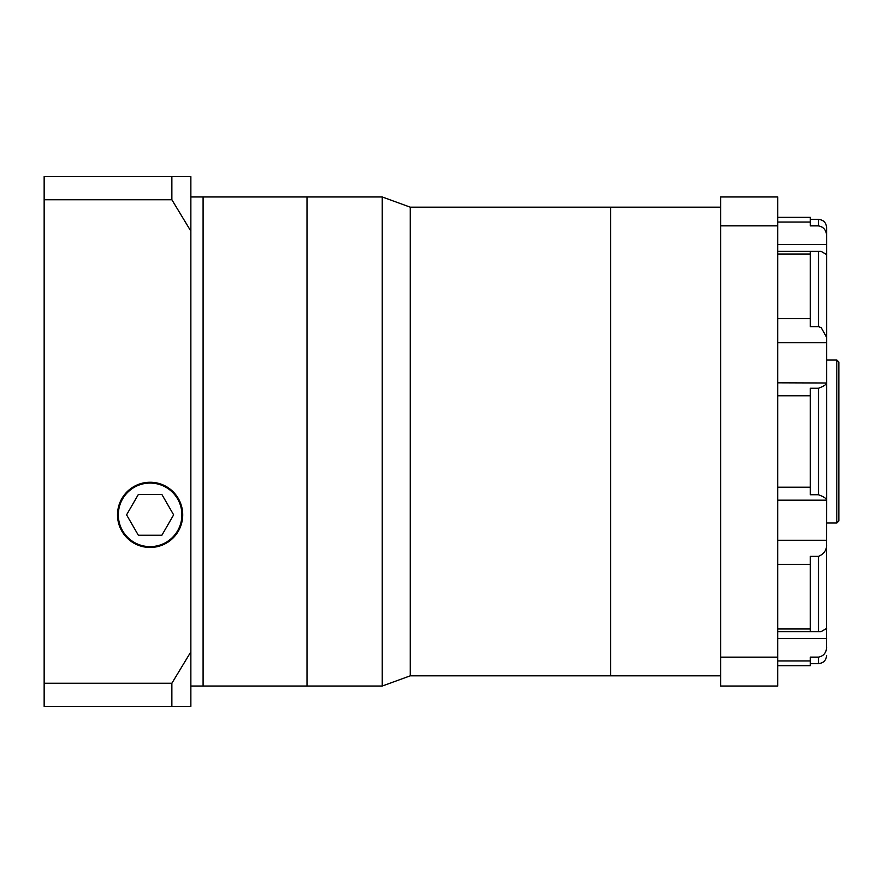 <?xml version="1.0" encoding="UTF-8"?>
<svg xmlns="http://www.w3.org/2000/svg" width="883" height="883" viewBox="0 0 883 883"><rect width="100%" height="100%" fill="white"/><g stroke="black" fill="none" stroke-linecap="round" stroke-linejoin="round"><path stroke-width="1.32" d="M720.66 207.163L410.242 207.163L410.242 675.837L382.251 686.025L382.251 196.975L307.008 196.975L307.008 686.025L190.86 686.025M720.66 675.837L610.628 675.837L610.628 207.163L610.628 675.837L410.242 675.837M190.86 196.975L203.09 196.975L203.09 441.5L203.09 196.975L307.008 196.975L307.008 686.025L382.251 686.025M203.09 441.5L203.09 686.025L203.09 441.5M150.11 546.643A31.788 31.788 0 0 0 181.898 514.855A31.788 31.788 0 0 0 150.11 483.067A31.788 31.788 0 0 0 118.322 514.855A31.788 31.788 0 0 0 150.11 546.643M150.11 482.25A32.605 32.605 0 0 0 117.505 514.855A32.605 32.605 0 0 0 150.11 547.46A32.605 32.605 0 0 0 182.715 514.855A32.605 32.605 0 0 0 150.11 482.25M190.86 176.6L190.86 231.158L171.865 199.746L171.865 176.6L190.86 176.6M190.86 651.842L190.86 706.4L171.865 706.4L171.865 683.254L190.86 651.842L190.86 231.158M171.865 706.4L44.15 706.4L44.15 199.746L171.865 199.746M44.15 199.746L44.15 176.6L171.865 176.6M44.15 683.254L171.865 683.254M126.578 514.855L138.344 535.23L161.876 535.23L173.642 514.855L161.876 494.48L138.344 494.48L126.578 514.855M826.62 500.01C826.322 498.409 823.607 496.654 818.475 494.745L810.318 494.745L810.318 388.255L818.475 388.255C823.596 386.346 826.311 384.591 826.62 382.99L826.62 500.186L777.724 500.186M838.85 441.5L838.85 520.97L836.808 523.012L836.808 359.988L838.85 362.03L838.85 441.5M826.62 498.873L826.455 649.137M826.62 235.695C826.322 230.198 823.607 226.92 818.475 225.871L818.475 219.392C823.42 219.878 826.146 222.593 826.62 227.538L826.62 384.127M826.62 337.35L821.135 327.582L818.475 326.677L810.318 326.677L810.318 251.379L821.146 251.346L826.62 254.602M821.863 226.887L818.475 225.871L810.318 225.871L810.318 217.35L777.724 217.35M777.724 382.814L826.62 382.99M818.475 556.323L810.318 556.323L810.318 631.621L818.475 631.621L818.475 556.323C823.596 554.237 826.311 550.683 826.62 545.65M810.318 657.129L818.475 657.129L810.318 657.129L810.318 665.65L777.724 665.65M825.98 650.87L825.252 652.449M824.325 653.861L823.21 655.087M810.318 663.608L818.475 663.608L818.475 657.129C823.596 656.091 826.311 652.813 826.62 647.305M826.62 628.398L821.135 631.654L818.475 631.621M720.66 657.151L720.66 196.975L777.724 196.975L777.724 686.025L720.66 686.025L720.66 657.151L777.724 657.151M720.66 225.849L777.724 225.849M818.475 494.745L818.475 388.255M826.62 342.714L777.724 342.714M826.62 244.425L777.724 244.425M777.724 318.653L810.318 318.653M777.724 222.063L810.318 222.063M810.318 254.017L777.724 254.017M810.318 395.794L777.724 395.794M777.724 487.206L810.318 487.206M810.318 564.347L777.724 564.347M777.724 628.983L810.318 628.983M810.318 660.937L777.724 660.937M777.724 540.286L826.62 540.286M777.724 638.575L826.62 638.575M818.475 326.677L818.475 251.379M410.242 207.163L382.251 196.975M836.808 523.012L826.62 523.012M821.146 251.346L777.724 251.346M777.724 631.654L821.135 631.654M836.808 359.988L826.62 359.988M810.318 219.392L818.475 219.392M818.475 663.608C823.42 663.122 826.146 660.407 826.62 655.462"/></g></svg>
